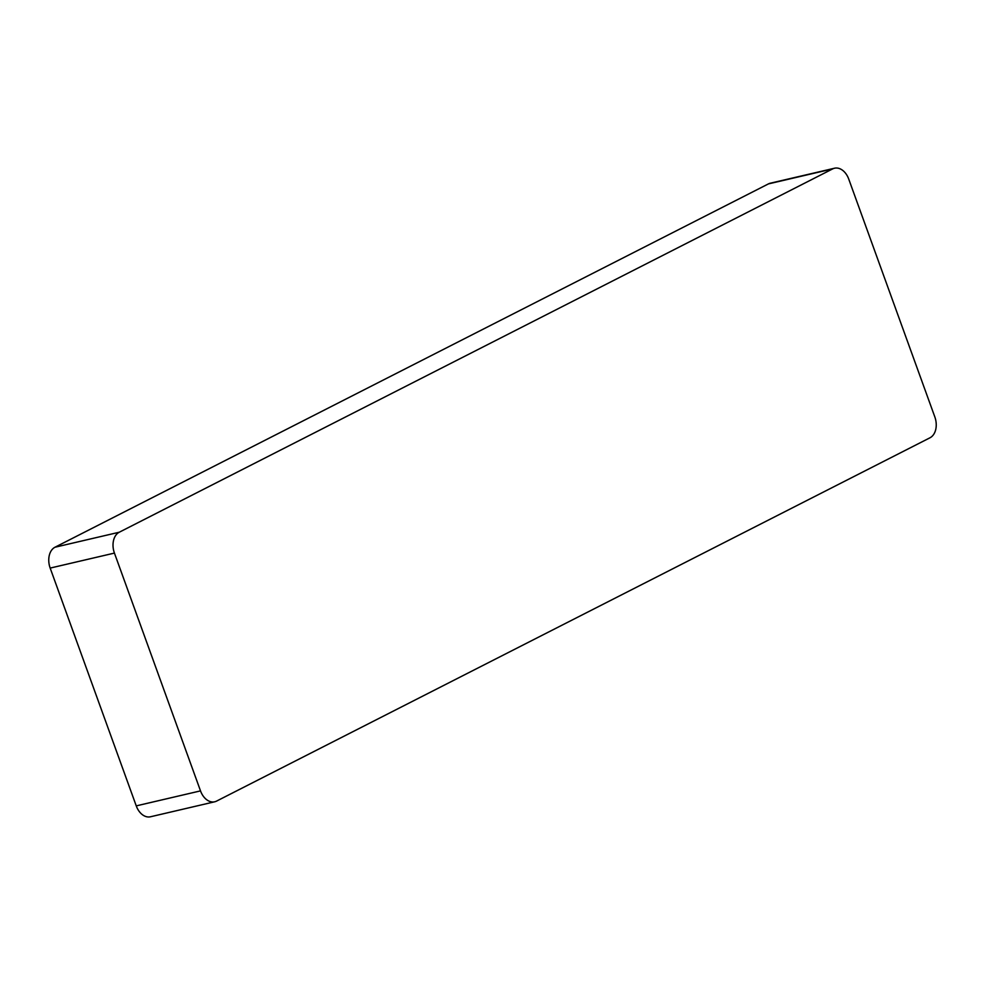 <?xml version="1.0" encoding="UTF-8"?>
<svg xmlns="http://www.w3.org/2000/svg" width="985" height="985" viewBox="0 0 985 985"><rect width="100%" height="100%" fill="white"/><g stroke="black" fill="none" stroke-linecap="round" stroke-linejoin="round"><path stroke-width="1.48" d="M934.827 416.914A16.646 11.549 -103.1 0 1 930.012 437.771L216.577 801.101A16.646 11.549 -103.1 0 1 214.742 801.778A16.646 11.549 -103.1 0 1 200.509 790.881L114.432 553.09A16.646 11.549 -103.1 0 1 119.247 532.232L832.682 168.891A16.646 11.549 -103.1 0 1 834.517 168.226A16.646 11.549 -103.1 0 1 848.75 179.122L934.827 416.914M200.509 790.881L136.25 805.878L50.173 568.086A16.646 11.549 -103.1 0 1 54.988 547.229L768.423 183.9A16.646 11.549 -103.1 0 1 770.258 183.222L834.517 168.226M136.25 805.878A16.646 11.549 76.9 0 0 150.483 816.774L214.742 801.778M768.423 183.9L832.682 168.891M119.247 532.232L54.988 547.229M50.173 568.086L114.432 553.09"/></g></svg>
